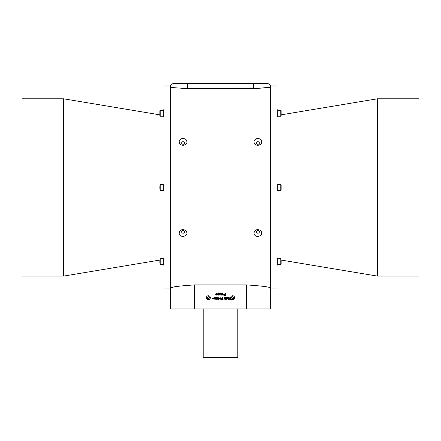 <?xml version="1.0" encoding="UTF-8"?>
<svg xmlns="http://www.w3.org/2000/svg" width="441" height="441" viewBox="0 0 441 441"><rect width="100%" height="100%" fill="white"/><g stroke="black" fill="none" stroke-linecap="round" stroke-linejoin="round"><path stroke-width="0.66" d="M377.397 276.099L377.397 98.795L418.95 98.795L418.95 276.099L377.397 276.099L281.121 260.052M276.97 85.995L276.97 288.91L270.735 288.91L270.735 85.995L276.97 85.995L270.735 85.995M227.969 297.708L228.394 297.708L228.394 299.312L227.969 299.312L227.969 297.708M216.294 293.491L217.06 293.998L216.046 293.86L217.005 294.665L216.333 295.15L215.621 294.704L216.542 294.638L215.566 294.02L216.294 293.491M221.514 293.519L221.514 295.123L219.221 294.869L219.177 293.519L219.596 293.519L219.822 294.842L220.136 293.519L220.555 293.519L220.776 294.842L221.09 293.519L221.514 293.519M224.927 293.519L225.351 293.519L225.351 295.718L224.122 295.685L223.686 295.035L224.177 294.368L224.927 294.334L224.927 293.519M227.606 297.57L226.657 297.443L226.564 297.973L227.038 297.708L227.661 298.513L227.021 299.34L226.139 299.312L226.139 297.89L226.878 297.085L227.606 297.57M221.961 297.708L222.391 297.708L223.207 299.908L222.76 299.908L222.176 298.27L221.597 299.908L221.15 299.908L221.961 297.708M218.67 297.708L219.089 297.708L219.089 299.908L218.67 299.908L218.67 297.708M216.443 297.708L216.443 299.312L214.144 299.059L214.1 297.708L214.524 297.708L214.745 299.031L215.059 297.708L215.484 297.708L215.699 299.031L216.018 297.708L216.443 297.708M270.735 287.874L270.713 308.959L170.287 308.959L170.287 287.874C171.714 286.898 179.79 285.906 194.525 284.903L194.525 308.959M246.475 308.959L246.475 284.903C261.199 285.906 269.28 286.893 270.713 287.874C269.302 286.898 261.221 285.911 246.475 284.903L194.525 284.903M216.834 297.708L217.749 297.681L218.245 298.303L218.245 299.312L217.821 299.312L217.578 297.989L217.259 299.312L216.834 299.312L216.834 297.708M220.246 297.681L221.062 298.529L220.246 299.34L219.431 298.513L220.246 297.681M225.687 299.908L225.263 299.908L225.263 299.125L224.8 299.34L224.276 298.645L224.276 297.708L224.701 297.708L224.943 299.031L225.263 297.708L225.687 297.708L225.687 299.908M227.969 299.538L228.394 299.538L228.394 299.908L227.969 299.908L227.969 299.538M221.911 293.519L222.826 293.491L223.317 294.114L223.317 295.123L222.898 295.123L222.65 293.8L222.33 295.123L221.911 295.123L221.911 293.519M218.753 292.923L218.753 295.123L217.86 295.15L217.231 294.329L217.876 293.491L218.328 293.723L218.328 292.923L218.753 292.923M230.169 297.708L230.593 297.708L230.593 299.908L230.169 299.908L230.169 299.031L229.27 299.031L229.27 299.908L228.846 299.908L228.846 297.708L229.27 297.708L229.27 298.667L230.169 298.667L230.169 297.708M213.047 297.989L212.353 298.155L213.047 297.681L213.819 298.496L213.086 299.34L212.325 298.381L213.394 298.381L213.047 297.989M170.265 87.02L170.287 86.949C170.507 84.904 171.659 83.773 173.748 83.558L267.252 83.558C269.341 83.773 270.493 84.904 270.713 86.949L270.735 87.02M170.265 287.874L170.287 87.02C171.312 87.516 177.089 88.018 187.601 88.525L253.399 88.525C263.916 88.018 269.688 87.516 270.713 87.02C269.683 87.522 263.911 88.024 253.399 88.525L253.399 86.949L270.713 86.949L253.399 86.949L253.399 83.558M253.399 87.02L170.287 86.949L187.601 86.949L187.601 83.558M187.601 87.02L187.601 88.525L184.184 88.465M183.406 88.437L180.893 88.299M177.971 88.057L175.364 87.77M253.399 88.525L256.805 88.465M257.687 88.432L269.418 87.235M231.635 297.708A0.987 0.987 0 0 0 233.113 298.563A0.987 0.987 0 0 0 233.113 296.854A0.987 0.987 0 0 0 231.635 297.708M231.927 298.105L231.927 297.306L232.622 296.909L233.311 297.306L233.311 298.105L232.622 298.507L231.927 298.105M230.649 297.708A1.973 1.973 0 0 0 233.609 299.417A1.973 1.973 0 0 0 233.609 295.999A1.973 1.973 0 0 0 230.649 297.708M231.927 297.708A0.695 0.695 0 0 0 232.969 298.303A0.695 0.695 0 0 0 232.969 297.107A0.695 0.695 0 0 0 231.927 297.708M207.391 297.708A0.987 0.987 0 0 0 208.874 298.563A0.987 0.987 0 0 0 208.874 296.854A0.987 0.987 0 0 0 207.391 297.708M207.689 298.105L207.689 297.306L208.378 296.909L209.073 297.306L209.073 298.105L208.378 298.507L207.689 298.105M206.405 297.708A1.973 1.973 0 0 0 209.365 299.417A1.973 1.973 0 0 0 209.365 295.999A1.973 1.973 0 0 0 206.405 297.708M207.689 297.708A0.695 0.695 0 0 0 208.725 298.303A0.695 0.695 0 0 0 208.725 297.107A0.695 0.695 0 0 0 207.689 297.708M172.166 287.438L173.23 287.207M174.41 286.959L181.014 285.84M185.22 285.349L190.043 285.007M251.183 285.018L255.835 285.355M259.87 285.823L263.619 286.402M268.872 287.444L270.245 287.764M179.129 233.113C180.099 229.645 182.331 228.774 185.837 230.505C187.949 233.598 187.039 235.593 183.098 236.475C180.744 236.31 179.421 235.185 179.129 233.113M179.222 141.103C180.738 138.265 182.982 137.719 185.953 139.455C187.91 142.498 186.962 144.466 183.098 145.359C180.297 145.028 179.002 143.612 179.222 141.103M253.928 233.113C254.898 229.645 257.131 228.774 260.637 230.505C262.748 233.598 261.838 235.593 257.902 236.475C255.548 236.31 254.22 235.185 253.928 233.113M254.022 141.103C255.537 138.265 257.781 137.719 260.752 139.455C262.715 142.498 261.761 144.466 257.902 145.359C255.096 145.028 253.807 143.612 254.022 141.103M257.902 144.295A1.455 1.295 0 0 0 257.902 141.699A1.455 1.295 0 0 0 257.902 144.295M257.902 233.195A1.455 1.295 180 0 0 257.902 230.599A1.455 1.295 180 0 0 257.902 233.195M183.098 144.295A1.455 1.295 0 0 0 183.098 141.699A1.455 1.295 0 0 0 183.098 144.295M183.098 233.195A1.455 1.295 180 0 0 183.098 230.599A1.455 1.295 180 0 0 183.098 233.195M237.815 308.959L237.815 357.442L203.185 357.442L203.185 308.959M220.246 299.031L220.643 298.507L220.246 297.989L219.85 298.513L220.246 299.031M226.906 299.031L227.236 298.529L226.911 298.017L226.564 298.518L226.906 299.031M224.701 295.349L224.927 294.704L224.111 295.029L224.701 295.349M217.986 294.842L218.328 294.351L217.981 293.8L217.65 294.329L217.986 294.842M213.389 298.634L212.749 298.634L213.064 299.031L213.389 298.634M277.659 264.561L280.779 264.561L281.121 264.22L281.121 260.014M281.121 110.807L281.121 111.7M276.97 258.156L277.659 258.156L277.659 265.085L276.97 265.085M276.97 183.985L277.659 183.985L277.659 190.909L276.97 190.909M276.97 109.809L277.659 109.809L277.659 116.738L276.97 116.738M281.121 185.347L281.121 190.043L280.779 190.391L280.779 184.503L281.121 185.347M281.121 112.196L281.121 113.772M281.121 110.674L281.121 115.873L280.779 116.22L280.779 110.333L281.121 110.674L280.779 110.333L277.659 110.333M170.265 85.995L170.265 288.91L164.03 288.91L164.03 85.995L170.265 85.995L164.03 85.995M159.879 111.7L159.879 112.196M159.879 115.746L159.879 110.674L160.221 110.333L160.221 116.22L159.879 115.746M159.879 189.046L159.879 185.848M159.879 263.227L159.879 260.014M164.03 116.738L163.341 116.738L163.341 109.809L164.03 109.809M164.03 190.909L163.341 190.909L163.341 183.985L164.03 183.985M164.03 265.085L163.341 265.085L163.341 258.156L164.03 258.156M63.603 98.795L63.603 276.099L22.05 276.099L22.05 98.795L63.603 98.795L159.879 114.842M281.121 264.22L280.779 264.561L280.779 258.674L281.121 259.021M163.341 184.503L160.221 184.503L160.221 190.391L159.879 190.043M163.341 258.674L160.221 258.674L160.221 264.561L159.879 264.22L160.221 264.561L163.341 264.561M281.121 114.842L377.397 98.795M277.659 258.674L280.779 258.674M277.659 190.391L280.779 190.391M277.659 184.503L280.779 184.503M277.659 116.22L280.779 116.22M160.221 184.503L159.879 184.851M163.341 110.333L160.221 110.333L159.879 110.674M160.221 258.674L159.879 259.021M163.341 116.22L160.221 116.22M163.341 190.391L160.221 190.391M159.879 260.052L63.603 276.099"/></g></svg>

